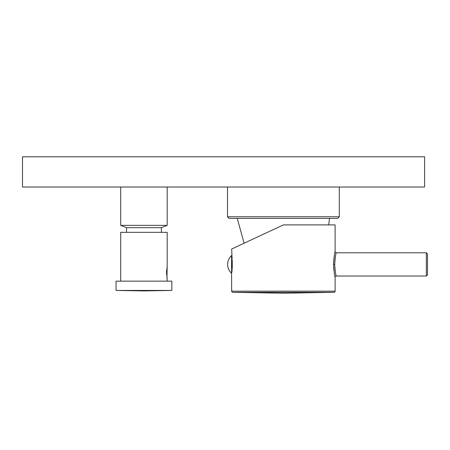 <?xml version="1.0" encoding="UTF-8"?>
<svg xmlns="http://www.w3.org/2000/svg" width="450" height="450" viewBox="0 0 450 450"><rect width="100%" height="100%" fill="white"/><g stroke="black" fill="none" stroke-linecap="round" stroke-linejoin="round"><path stroke-width="0.67" d="M227.498 216.765L229.123 218.391L337.669 218.391L339.294 216.765L227.498 216.765L227.498 187.014M223.549 187.014L22.5 187.014L22.5 156.797L424.598 156.797L424.598 187.014L223.549 187.014M161.376 232.335L161.376 227.689L126.512 227.689L120.701 225.36L167.186 225.36L167.186 187.014M166.517 272.756L167.186 266.501L167.186 232.335L120.701 232.335L120.701 281.143M167.186 266.501L166.961 276.896M167.012 277.194L167.186 281.143M166.697 274.838L166.607 274.123M166.562 273.656L166.539 273.285M166.719 269.629L166.511 272.312L167.186 278.123M171.833 290.441L171.833 281.143L116.049 281.143L116.049 290.441L143.944 290.931L171.833 290.441L116.049 290.441M241.357 244.502L283.399 224.899L231.683 249.013L232.054 258.086M239.276 245.469L237.392 246.352M232.059 258.148L232.093 258.441M232.172 259.149L231.564 255.578A11.846 11.846 0 0 0 231.564 273.24L231.683 291.161A1.164 1.164 0 0 0 232.824 292.32L283.399 293.203L333.968 292.32A1.164 1.164 0 0 0 335.109 291.161L231.683 291.161M283.399 224.899L335.109 224.899L335.109 251.629C334.62 252.309 334.108 256.573 333.579 264.409L333.636 261.951M333.709 260.668L333.771 259.914M333.923 258.373L334.063 257.254M334.243 256.039L334.333 255.471M333.928 270.495L333.776 269.004M333.709 268.121L333.636 266.873M333.585 265.461L333.579 264.409C334.108 272.256 334.62 276.514 335.109 277.194L335.109 291.161M231.773 272.706L232.172 269.685M232.093 270.388L232.054 270.703M232.02 270.968L231.823 272.374M231.564 273.24L231.564 255.578M232.262 268.684L232.262 260.139M335.109 251.629A1.164 1.164 44.3 0 0 336.274 252.787C335.756 253.485 335.233 257.361 334.704 264.409C335.233 271.457 335.756 275.332 336.274 276.03L426.336 276.03L427.5 274.871L427.5 253.952L426.336 252.787L426.336 276.03M333.579 264.409L334.704 264.409M335.109 277.194A1.164 1.164 136.2 0 1 336.274 276.03M333.968 292.32L232.824 292.32L333.968 292.32M339.294 216.765L339.294 187.014M120.701 225.36L120.701 187.014M161.376 227.689L167.186 225.36M126.512 232.335L126.512 227.689M328.686 224.899L329.535 218.391M244.097 243.225L237.263 218.391M336.274 252.787L426.336 252.787"/></g></svg>
